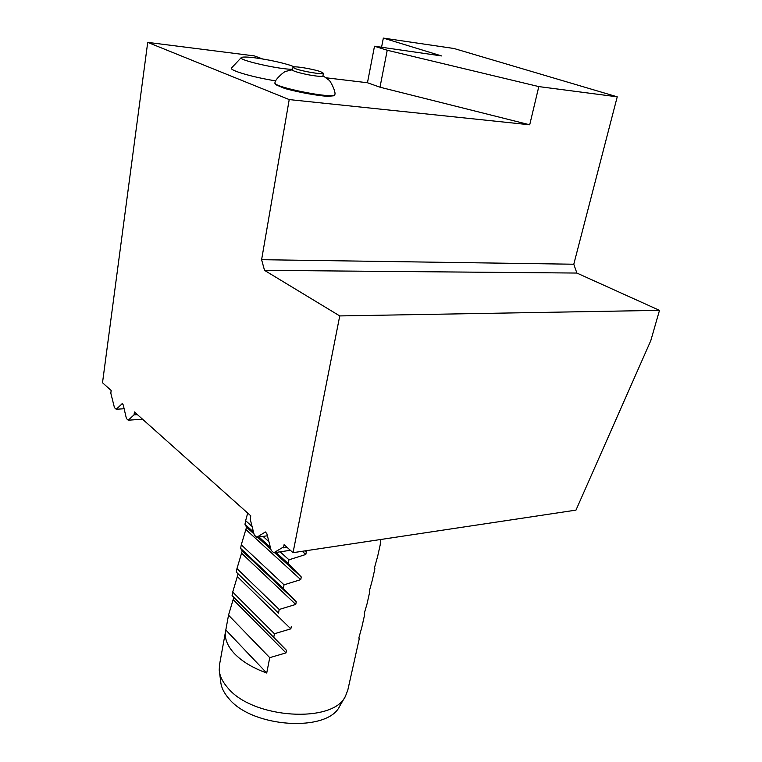 <?xml version="1.0" encoding="UTF-8"?>
<svg xmlns="http://www.w3.org/2000/svg" width="762" height="762" viewBox="0 0 762 762"><rect width="100%" height="100%" fill="white"/><g stroke="black" fill="none" stroke-linecap="round" stroke-linejoin="round"><path stroke-width="1.14" d="M339.747 315.925L293.037 552.679L575.977 510.121L650.796 340.633L659.492 310.353L339.747 315.925L264.528 270.367L261.604 259.699L289.217 99.584L147.714 42.377L254.375 55.902L262.614 58.96M289.217 99.584L529.714 124.787L379.99 87.201L367.465 82.744L374.494 46.225L441.522 55.921L383.343 38.1L381.572 47.225M326.327 77.829L367.465 82.744M294.389 66.856L290.227 65.294C279.873 62.122 268.034 59.627 254.698 57.798C246.84 56.836 242.364 56.769 241.268 57.598L231.467 68.056C229.162 70.352 253.298 77.4 275.825 80.886M293.037 552.679L284.074 544.687L283.464 547.84L282.397 547.649L273.758 552.764L290.36 550.297M273.758 552.764L271.177 550.412L266.852 533.714L265.414 531.981L256.746 537.277L267.395 535.791M256.746 537.277L254.26 535.01L250.193 519.093L250.784 515.836L134.445 411.975L134.026 414.88L128.226 420.205L142.551 419.205M128.226 420.205L126.406 418.538L123.234 404.927L122.32 403.622L116.205 409.251L124.13 408.746M116.205 409.251L114.443 407.641L110.814 393.163L111.176 390.487L102.508 382.753L147.714 42.377M261.604 259.699L573.786 264.224L617.239 96.822L453.971 48.492L383.343 38.1M573.786 264.224L576.872 273.053L264.528 270.367M659.492 310.353L576.872 273.053M379.99 87.201L387.229 50.254L374.494 46.225M387.229 50.254L538.81 86.592L529.714 124.787M617.239 96.822L538.81 86.592M137.446 414.652L134.026 414.88M283.464 547.84L287.017 547.316M292.999 67.285L292.541 69.923C291.589 71.066 306.486 74.924 316.125 76.01C320.345 76.495 322.602 76.486 322.907 75.962L322.917 75.914M241.268 57.598C237.239 59.912 279.387 69.542 292.656 69.304M225.523 631.593L219.589 664.34L219.218 670.008C219.685 675.961 222.542 681.904 227.79 687.848C252.641 718.785 333.337 723.805 345.491 696.163L339.709 706.117C328.003 732.511 252.203 727.901 228.79 698.497C223.847 692.839 221.142 687.162 220.694 681.476L219.523 672.341M380.19 544.944L380.571 540.563M377.657 556.327L374.599 567.347L374.837 568.957M372.332 580.168L369.284 591.198L369.551 592.617M367.094 603.675L364.598 612.229L364.35 615.944M361.921 626.84L358.873 637.88L359.216 638.947M305.286 550.84L306.353 551.774L305.81 554.46L288.969 559.803L280.13 551.821M247.698 513.083L245.64 520.665L252.079 526.475M263.061 536.391L268.919 541.687M245.64 520.665L244.983 524.285L253.498 532.019M258.947 536.962L270.386 547.354M275.977 552.44L288.227 563.566L288.969 559.803M274.539 552.65L301.276 576.986L288.227 563.566M244.983 524.285L246.555 527.19L253.994 533.952M301.276 576.986L300.742 579.634L284.045 584.825L241.268 544.801L240.621 548.373L283.321 588.531L284.045 584.825M241.268 544.801L246.555 527.19M240.621 548.373L242.24 550.926L296.275 601.818L283.321 588.531M296.275 601.818L295.751 604.428L279.206 609.467L236.963 568.595L236.325 572.119L278.492 613.124L279.206 609.467M236.963 568.595L242.24 550.926M236.325 572.119L278.492 613.124M291.36 626.269L290.836 628.85L274.434 633.746L232.715 592.045L232.086 595.522L273.729 637.346L274.434 633.746M232.715 592.045L237.982 574.338M232.086 595.522L233.791 597.408L228.524 615.163L225.704 630.555C224.228 637.927 227.047 645.519 234.182 653.348C241.811 661.368 252.66 667.922 266.719 673.017L269.738 657.663L285.998 652.901L286.512 650.367L273.729 637.346M225.828 630.012L266.719 673.017M228.524 615.163L269.738 657.663M345.491 696.163L347.843 689.924M320.85 71.79L323.393 73.285C323.66 74.914 302.571 71.457 295.399 68.675L293.008 67.237C292.894 65.627 313.563 69.028 320.85 71.79M121.958 403.784L122.615 403.736M265.043 532.095L265.652 532.009M282.397 547.649L282.978 547.564M292.589 69.685L286.007 71.323C284.864 70.733 274.587 79.791 274.996 82.715C271.339 86.868 335.69 99.593 334.851 94.564L334.842 94.355M302.219 551.297L305.81 554.46M257.518 537.162L270.891 549.335M246.097 529.723L300.742 579.634M241.783 553.422L295.751 604.428M237.534 576.796L290.836 628.85M233.343 599.837L285.998 652.901M233.791 597.408L286.512 650.367M274.987 82.753L275.815 84.706L284.845 88.525C299.971 92.535 314.201 95.155 327.527 96.383L334.023 95.755L334.851 94.564C336.128 92.04 330.26 80.353 328.822 80.058L322.955 75.695M380.248 544.687L377.6 556.584M374.894 568.7L372.275 580.425M369.608 592.369L367.036 603.923M364.407 615.696L361.864 627.088M359.273 638.699L347.634 690.858M322.907 75.962L323.393 73.285"/></g></svg>
